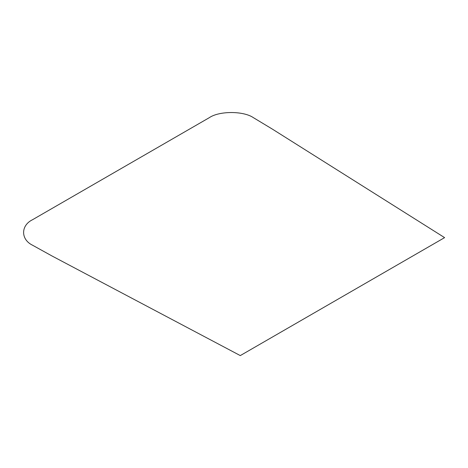 <?xml version="1.0" encoding="UTF-8"?>
<svg xmlns="http://www.w3.org/2000/svg" width="468" height="468" viewBox="0 0 468 468"><rect width="100%" height="100%" fill="white"/><g stroke="black" fill="none" stroke-linecap="round" stroke-linejoin="round"><path stroke-width="0.7" d="M272.288 129.063L444.6 237.627L240.289 355.586L52.24 256.107L32.549 245.22C20.633 239.481 20.633 225.453 32.549 219.714L209.26 117.696C219.199 110.817 243.495 110.817 253.44 117.696L272.288 129.063"/></g></svg>
